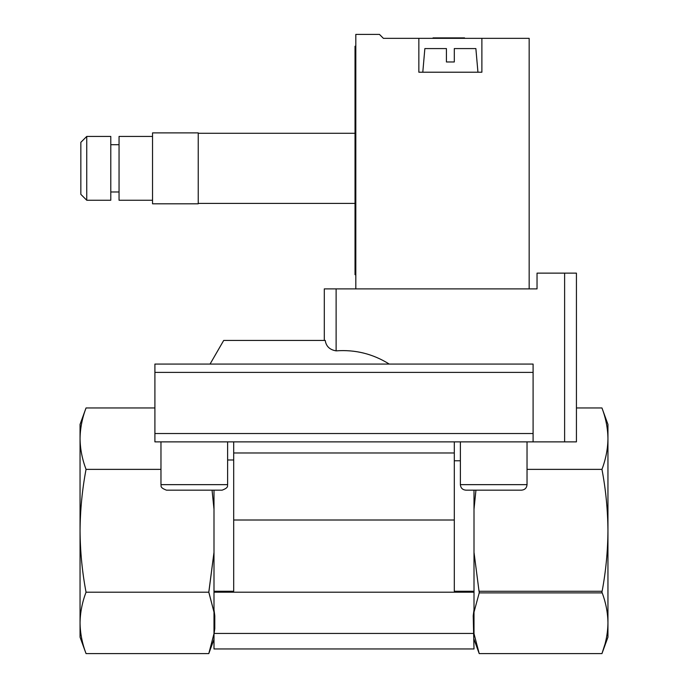 <?xml version="1.0" encoding="UTF-8"?>
<svg xmlns="http://www.w3.org/2000/svg" width="688" height="688" viewBox="0 0 688 688"><rect width="100%" height="100%" fill="white"/><g stroke="black" fill="none" stroke-linecap="round" stroke-linejoin="round"><path stroke-width="1.03" d="M86.748 136.43L80.84 142.339L80.84 194.343L86.748 200.251L110.785 200.251L110.785 136.43L86.748 136.43L86.748 200.251M152.538 136.43L119.05 136.43L119.05 200.251L152.538 200.251M152.538 132.887L152.538 203.803L198.239 203.803L198.239 132.887L152.538 132.887M355.816 274.71L355.034 274.71L355.034 46.216L355.816 46.216M479.037 591.276L602.12 591.276L479.037 591.276L474.006 552.344L474.006 509.206L474.006 609.654L473.215 615.769L474.006 648.965L213.994 648.965L213.994 634.061L214.785 628.66L214.785 615.769L213.994 609.654L213.994 509.206L213.994 552.344L208.963 591.276M178.545 490.166L194.3 490.166M208.963 592.643L213.994 612.114L208.791 592.187L213.994 552.344M213.994 633.682L208.791 653.6L213.994 633.682L213.994 612.114M160.966 469.371L86.043 469.371C82.182 459.128 80.186 448.894 80.049 438.66C80.186 428.426 82.182 418.192 86.043 407.958L80.049 424.41L80.049 530.775C80.221 551.613 82.216 572.089 86.043 592.187C82.182 602.421 80.186 612.655 80.049 622.898L80.049 637.148L86.043 653.6C82.182 643.366 80.186 633.132 80.049 622.898C80.186 633.132 82.182 643.366 86.043 653.6L208.791 653.6L213.994 639.307M604.829 644.639L601.957 653.6C605.818 643.366 607.814 633.132 607.951 622.898L607.951 637.148L601.957 653.6L479.209 653.6L477.377 648.216M479.218 591.525L479.218 592.884L601.948 592.884L601.948 591.525M479.218 592.884L474.006 612.114L474.006 633.682L479.209 653.6L474.006 639.307M602.12 591.276C605.844 571.393 607.788 551.226 607.951 530.775C607.779 509.937 605.784 489.469 601.957 469.371C605.818 459.128 607.814 448.894 607.951 438.66C607.814 428.426 605.818 418.192 601.957 407.958L607.951 424.41L607.951 622.898C607.822 612.81 605.879 602.731 602.12 592.643L601.948 592.884M473.791 633.442L214.209 633.442M222.112 490.166L166.487 490.166C158.868 487.336 161.723 485.375 160.966 484.653L227.625 484.653C226.877 485.375 229.723 487.336 222.112 490.166M86.043 592.187L208.791 592.187M86.043 469.371C82.216 489.555 80.221 510.032 80.049 530.775L80.049 622.898M521.513 490.166L465.888 490.166C462.542 489.839 460.702 488.007 460.375 484.653L527.034 484.653C526.707 488.007 524.867 489.839 521.513 490.166M433.036 38.339L433.036 37.883L464.546 37.883L464.546 38.339M474.006 591.259L454.304 591.259L454.304 452.979L233.696 452.979L233.696 591.259L213.994 591.259M213.994 490.166L213.994 509.206L212.059 490.166M475.941 490.166L474.006 509.206L474.006 490.166M601.957 469.371L527.034 469.371M446.426 48.581L446.426 61.98L446.426 48.581L424.857 48.581L422.793 72.223M446.426 61.98L454.304 61.98L454.304 48.581L454.304 61.98M477.945 72.223L475.872 48.581L454.304 48.581M601.957 407.958L576.432 407.958M86.043 407.958L154.903 407.958M454.304 452.979L454.304 441.868M233.696 452.979L233.696 441.868M324.306 340.44L324.306 288.891L537.036 288.891L537.036 273.136L576.432 273.136L576.432 441.868L154.903 441.868L154.903 364.072L533.097 364.072L533.097 441.868M336.122 288.891L336.122 350.854C355.189 349.452 372.905 353.856 389.262 364.072C372.973 353.881 355.266 349.478 336.122 350.854C329.75 349.814 326.121 346.339 325.226 340.44L223.703 340.44L210.055 364.072M418.854 38.339L481.884 38.339L481.884 72.223L418.854 72.223L418.854 38.339L383.397 38.339L379.458 34.4L355.816 34.4L355.816 288.891M529.158 288.891L529.158 38.339L481.884 38.339M474.006 592.196L213.994 592.196M454.304 520.008L233.696 520.008M233.696 459.988L227.625 459.988M460.375 460.779L454.304 460.779M533.097 433.535L154.903 433.535M533.097 372.406L154.903 372.406M564.616 273.136L564.616 441.868M198.239 203.407L355.034 203.407M198.239 133.283L355.034 133.283M110.785 191.978L119.05 191.978M110.785 144.704L119.05 144.704M160.966 441.868L160.966 484.653M227.625 441.868L227.625 484.653M460.375 441.868L460.375 484.653M527.034 441.868L527.034 484.653"/></g></svg>
